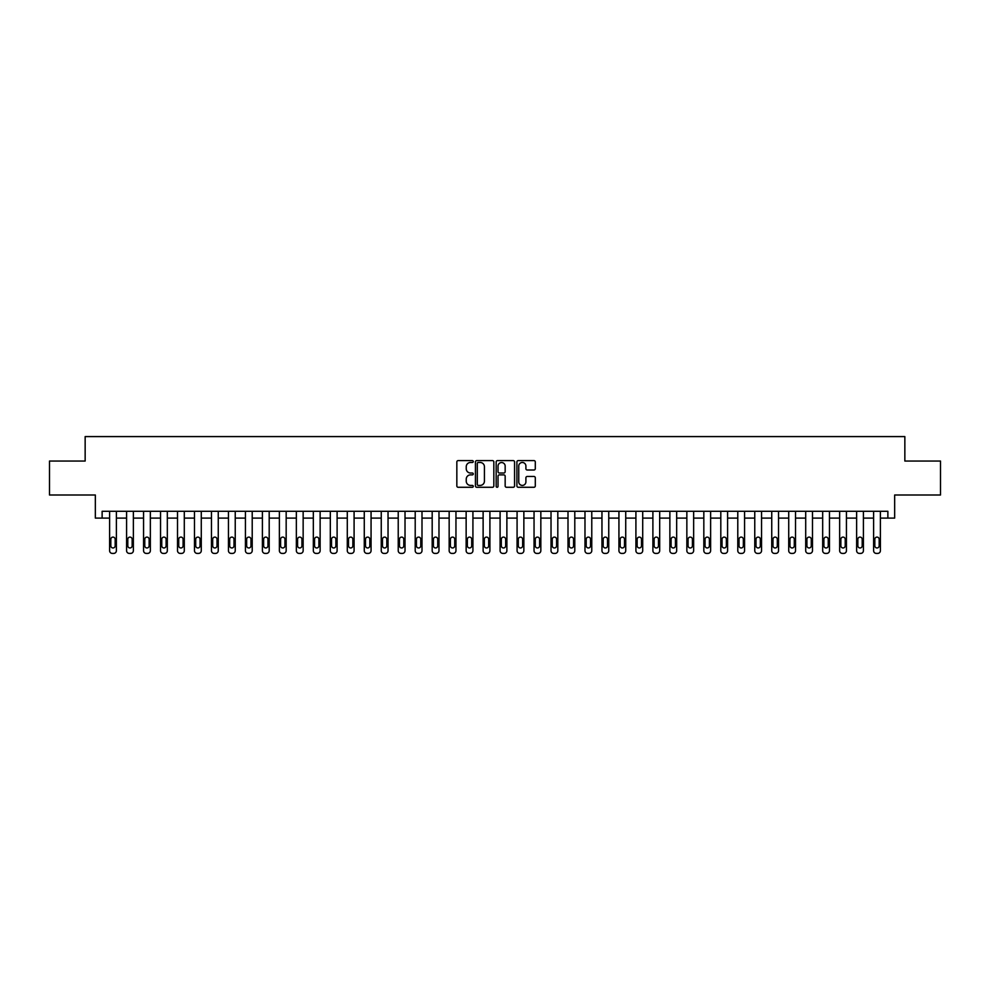 <?xml version="1.0" encoding="UTF-8"?>
<svg xmlns="http://www.w3.org/2000/svg" width="990" height="990" viewBox="0 0 990 990"><rect width="100%" height="100%" fill="white"/><g stroke="black" fill="none" stroke-linecap="round" stroke-linejoin="round"><path stroke-width="1.49" d="M473.269 461.55A0.928 0.928 0 0 0 472.341 460.61L458.172 460.61A1.337 1.337 0 0 0 456.836 461.946L456.836 485.942A1.337 1.337 0 0 0 458.172 487.278L472.341 487.278A0.928 0.928 0 0 0 473.269 486.35A0.928 0.928 0 0 0 472.341 485.409L470.498 485.409A4.269 4.269 0 0 1 466.24 481.152L466.24 479.148A4.269 4.269 0 0 1 470.498 474.878L472.341 474.878A0.928 0.928 0 0 0 473.269 473.95A0.928 0.928 0 0 0 472.341 473.01L470.498 473.01A4.269 4.269 0 0 1 466.24 468.753L466.24 466.748A4.269 4.269 0 0 1 470.498 462.479L472.341 462.479A0.928 0.928 0 0 0 473.269 461.55M533.957 470.015A1.337 1.337 0 0 0 535.293 468.678L535.293 461.946A1.337 1.337 0 0 0 533.957 460.61L518.228 460.61A1.337 1.337 0 0 0 516.904 461.946L516.904 485.942A1.337 1.337 0 0 0 518.228 487.278L533.957 487.278A1.337 1.337 0 0 0 535.293 485.942L535.293 477.811A1.337 1.337 0 0 0 533.957 476.475L527.225 476.475A1.337 1.337 0 0 0 525.9 477.811L525.9 481.845A3.564 3.564 0 0 1 522.336 485.409A3.564 3.564 0 0 1 518.76 481.845L518.76 466.043A3.564 3.564 0 0 1 522.336 462.479A3.564 3.564 0 0 1 525.9 466.043L525.9 468.678A1.337 1.337 0 0 0 527.225 470.015L533.957 470.015M887.869 518.092L894.663 518.092L894.663 495L940.5 495L940.5 461.043L904.848 461.043L904.848 436.59L85.152 436.59L85.152 461.043L49.5 461.043L49.5 495L95.337 495L95.337 518.092L109.605 518.092L109.605 550.688A2.723 2.723 0 0 0 112.316 553.41L113.677 553.41A2.723 2.723 0 0 0 116.387 550.688L116.387 518.092L126.584 518.092L126.584 550.688A2.723 2.723 0 0 0 129.294 553.41L130.655 553.41A2.723 2.723 0 0 0 133.365 550.688L133.365 518.092L143.562 518.092L143.562 550.688A2.723 2.723 0 0 0 146.273 553.41L147.634 553.41A2.723 2.723 0 0 0 150.344 550.688L150.344 518.092L160.541 518.092L160.541 550.688A2.723 2.723 0 0 0 163.251 553.41L164.612 553.41A2.723 2.723 0 0 0 167.322 550.688L167.322 518.092L177.519 518.092L177.519 550.688A2.723 2.723 0 0 0 180.23 553.41L181.591 553.41A2.723 2.723 0 0 0 184.301 550.688L184.301 518.092L194.486 518.092L194.486 550.688A2.723 2.723 0 0 0 197.208 553.41L198.569 553.41A2.723 2.723 0 0 0 201.279 550.688L201.279 518.092L211.464 518.092L211.464 550.688A2.723 2.723 0 0 0 214.187 553.41L215.548 553.41A2.723 2.723 0 0 0 218.258 550.688L218.258 518.092L228.442 518.092L228.442 550.688A2.723 2.723 0 0 0 231.165 553.41L232.526 553.41A2.723 2.723 0 0 0 235.236 550.688L235.236 518.092L245.421 518.092L245.421 550.688A2.723 2.723 0 0 0 248.144 553.41L249.505 553.41A2.723 2.723 0 0 0 252.215 550.688L252.215 518.092L262.399 518.092L262.399 550.688A2.723 2.723 0 0 0 265.122 553.41L266.483 553.41A2.723 2.723 0 0 0 269.193 550.688L269.193 518.092L279.378 518.092L279.378 550.688A2.723 2.723 0 0 0 282.101 553.41L283.449 553.41A2.723 2.723 0 0 0 286.172 550.688L286.172 518.092L296.356 518.092L296.356 550.688A2.723 2.723 0 0 0 299.079 553.41L300.428 553.41A2.723 2.723 0 0 0 303.15 550.688L303.15 518.092L313.335 518.092L313.335 550.688A2.723 2.723 0 0 0 316.058 553.41L317.406 553.41A2.723 2.723 0 0 0 320.129 550.688L320.129 518.092L330.314 518.092L330.314 550.688A2.723 2.723 0 0 0 333.036 553.41L334.385 553.41A2.723 2.723 0 0 0 337.107 550.688L337.107 518.092L347.292 518.092L347.292 550.688A2.723 2.723 0 0 0 350.014 553.41L351.363 553.41A2.723 2.723 0 0 0 354.086 550.688L354.086 518.092L364.271 518.092L364.271 550.688A2.723 2.723 0 0 0 366.981 553.41L368.342 553.41A2.723 2.723 0 0 0 371.064 550.688L371.064 518.092L381.249 518.092L381.249 550.688A2.723 2.723 0 0 0 383.959 553.41L385.32 553.41A2.723 2.723 0 0 0 388.043 550.688L388.043 518.092L398.228 518.092L398.228 550.688A2.723 2.723 0 0 0 400.938 553.41L402.299 553.41A2.723 2.723 0 0 0 405.021 550.688L405.021 518.092L415.206 518.092L415.206 550.688A2.723 2.723 0 0 0 417.916 553.41L419.277 553.41A2.723 2.723 0 0 0 422 550.688L422 518.092L432.185 518.092L432.185 550.688A2.723 2.723 0 0 0 434.895 553.41L436.256 553.41A2.723 2.723 0 0 0 438.978 550.688L438.978 518.092L449.163 518.092L449.163 550.688A2.723 2.723 0 0 0 451.873 553.41L453.234 553.41A2.723 2.723 0 0 0 455.957 550.688L455.957 518.092L466.142 518.092L466.142 550.688A2.723 2.723 0 0 0 468.852 553.41L470.213 553.41A2.723 2.723 0 0 0 472.923 550.688L472.923 518.092L483.12 518.092L483.12 550.688A2.723 2.723 0 0 0 485.83 553.41L487.191 553.41A2.723 2.723 0 0 0 489.901 550.688L489.901 518.092L500.099 518.092L500.099 550.688A2.723 2.723 0 0 0 502.809 553.41L504.17 553.41A2.723 2.723 0 0 0 506.88 550.688L506.88 518.092L517.077 518.092L517.077 550.688A2.723 2.723 0 0 0 519.787 553.41L521.148 553.41A2.723 2.723 0 0 0 523.859 550.688L523.859 518.092L534.043 518.092L534.043 550.688A2.723 2.723 0 0 0 536.766 553.41L538.127 553.41A2.723 2.723 0 0 0 540.837 550.688L540.837 518.092L551.022 518.092L551.022 550.688A2.723 2.723 0 0 0 553.744 553.41L555.105 553.41A2.723 2.723 0 0 0 557.816 550.688L557.816 518.092L568 518.092L568 550.688A2.723 2.723 0 0 0 570.723 553.41L572.084 553.41A2.723 2.723 0 0 0 574.794 550.688L574.794 518.092L584.979 518.092L584.979 550.688A2.723 2.723 0 0 0 587.701 553.41L589.062 553.41A2.723 2.723 0 0 0 591.773 550.688L591.773 518.092L601.957 518.092L601.957 550.688A2.723 2.723 0 0 0 604.68 553.41L606.041 553.41A2.723 2.723 0 0 0 608.751 550.688L608.751 518.092L618.936 518.092L618.936 550.688A2.723 2.723 0 0 0 621.658 553.41L623.019 553.41A2.723 2.723 0 0 0 625.73 550.688L625.73 518.092L635.914 518.092L635.914 550.688A2.723 2.723 0 0 0 638.637 553.41L639.986 553.41A2.723 2.723 0 0 0 642.708 550.688L642.708 518.092L652.893 518.092L652.893 550.688A2.723 2.723 0 0 0 655.615 553.41L656.964 553.41A2.723 2.723 0 0 0 659.687 550.688L659.687 518.092L669.871 518.092L669.871 550.688A2.723 2.723 0 0 0 672.594 553.41L673.943 553.41A2.723 2.723 0 0 0 676.665 550.688L676.665 518.092L686.85 518.092L686.85 550.688A2.723 2.723 0 0 0 689.572 553.41L690.921 553.41A2.723 2.723 0 0 0 693.644 550.688L693.644 518.092L703.828 518.092L703.828 550.688A2.723 2.723 0 0 0 706.551 553.41L707.899 553.41A2.723 2.723 0 0 0 710.622 550.688L710.622 518.092L720.807 518.092L720.807 550.688A2.723 2.723 0 0 0 723.517 553.41L724.878 553.41A2.723 2.723 0 0 0 727.601 550.688L727.601 518.092L737.785 518.092L737.785 550.688A2.723 2.723 0 0 0 740.495 553.41L741.857 553.41A2.723 2.723 0 0 0 744.579 550.688L744.579 518.092L754.764 518.092L754.764 550.688A2.723 2.723 0 0 0 757.474 553.41L758.835 553.41A2.723 2.723 0 0 0 761.558 550.688L761.558 518.092L771.742 518.092L771.742 550.688A2.723 2.723 0 0 0 774.452 553.41L775.813 553.41A2.723 2.723 0 0 0 778.536 550.688L778.536 518.092L788.721 518.092L788.721 550.688A2.723 2.723 0 0 0 791.431 553.41L792.792 553.41A2.723 2.723 0 0 0 795.515 550.688L795.515 518.092L805.699 518.092L805.699 550.688A2.723 2.723 0 0 0 808.409 553.41L809.771 553.41A2.723 2.723 0 0 0 812.481 550.688L812.481 518.092L822.678 518.092L822.678 550.688A2.723 2.723 0 0 0 825.388 553.41L826.749 553.41A2.723 2.723 0 0 0 829.459 550.688L829.459 518.092L839.656 518.092L839.656 550.688A2.723 2.723 0 0 0 842.366 553.41L843.727 553.41A2.723 2.723 0 0 0 846.438 550.688L846.438 518.092L856.635 518.092L856.635 550.688A2.723 2.723 0 0 0 859.345 553.41L860.706 553.41A2.723 2.723 0 0 0 863.416 550.688L863.416 518.092L873.613 518.092L873.613 550.688A2.723 2.723 0 0 0 876.323 553.41L877.685 553.41A2.723 2.723 0 0 0 880.395 550.688L880.395 518.092L887.869 518.092L887.869 511.298L102.131 511.298L102.131 518.092M493.837 461.946A1.337 1.337 0 0 0 492.5 460.61L476.772 460.61A1.337 1.337 0 0 0 475.435 461.946L475.435 485.942A1.337 1.337 0 0 0 476.772 487.278L492.5 487.278A1.337 1.337 0 0 0 493.837 485.942L493.837 461.946M497.5 460.61L513.228 460.61A1.337 1.337 0 0 1 514.565 461.946L514.565 485.942A1.337 1.337 0 0 1 513.228 487.278L506.496 487.278A1.337 1.337 0 0 1 505.16 485.942L505.16 476.215A1.337 1.337 0 0 0 503.836 474.878L499.368 474.878A1.337 1.337 0 0 0 498.032 476.215L498.032 486.35A0.928 0.928 0 0 1 497.104 487.278A0.928 0.928 0 0 1 496.163 486.35L496.163 461.946A1.337 1.337 0 0 1 497.5 460.61M478.232 462.479A0.928 0.928 0 0 0 477.304 463.419L477.304 484.481A0.928 0.928 0 0 0 478.232 485.409L480.162 485.409A4.269 4.269 0 0 0 484.432 481.152L484.432 466.748A4.269 4.269 0 0 0 480.162 462.479L478.232 462.479M505.16 466.117A3.564 3.564 0 0 0 501.596 462.553A3.564 3.564 0 0 0 498.032 466.117L498.032 471.686A1.337 1.337 0 0 0 499.368 473.01L503.836 473.01A1.337 1.337 0 0 0 505.16 471.686L505.16 466.117M116.387 511.298L116.387 550.688M109.605 511.298L109.605 550.688M115.174 545.799A2.178 2.178 0 0 1 112.996 547.965A2.178 2.178 0 0 1 110.818 545.799L110.818 539.278A2.178 2.178 0 0 1 112.996 537.1A2.178 2.178 0 0 1 115.174 539.278L115.174 545.799M112.316 553.41L113.677 553.41M133.365 511.298L133.365 550.688M126.584 511.298L126.584 550.688M132.153 545.799A2.178 2.178 0 0 1 129.975 547.965A2.178 2.178 0 0 1 127.797 545.799L127.797 539.278A2.178 2.178 0 0 1 129.975 537.1A2.178 2.178 0 0 1 132.153 539.278L132.153 545.799M129.294 553.41L130.655 553.41M150.344 511.298L150.344 550.688M143.562 511.298L143.562 550.688M149.131 545.799A2.178 2.178 0 0 1 146.953 547.965A2.178 2.178 0 0 1 144.775 545.799L144.775 539.278A2.178 2.178 0 0 1 146.953 537.1A2.178 2.178 0 0 1 149.131 539.278L149.131 545.799M146.273 553.41L147.634 553.41M167.322 511.298L167.322 550.688M160.541 511.298L160.541 550.688M166.11 545.799A2.178 2.178 0 0 1 163.932 547.965A2.178 2.178 0 0 1 161.754 545.799L161.754 539.278A2.178 2.178 0 0 1 163.932 537.1A2.178 2.178 0 0 1 166.11 539.278L166.11 545.799M163.251 553.41L164.612 553.41M184.301 511.298L184.301 550.688M177.519 511.298L177.519 550.688M183.088 545.799A2.178 2.178 0 0 1 180.91 547.965A2.178 2.178 0 0 1 178.732 545.799L178.732 539.278A2.178 2.178 0 0 1 180.91 537.1A2.178 2.178 0 0 1 183.088 539.278L183.088 545.799M180.23 553.41L181.591 553.41M201.279 511.298L201.279 550.688M194.486 511.298L194.486 550.688M200.054 545.799A2.178 2.178 0 0 1 197.889 547.965A2.178 2.178 0 0 1 195.711 545.799L195.711 539.278A2.178 2.178 0 0 1 197.889 537.1A2.178 2.178 0 0 1 200.054 539.278L200.054 545.799M197.208 553.41L198.569 553.41M218.258 511.298L218.258 550.688M211.464 511.298L211.464 550.688M217.033 545.799A2.178 2.178 0 0 1 214.867 547.965A2.178 2.178 0 0 1 212.689 545.799L212.689 539.278A2.178 2.178 0 0 1 214.867 537.1A2.178 2.178 0 0 1 217.033 539.278L217.033 545.799M214.187 553.41L215.548 553.41M235.236 511.298L235.236 550.688M228.442 511.298L228.442 550.688M234.011 545.799A2.178 2.178 0 0 1 231.846 547.965A2.178 2.178 0 0 1 229.668 545.799L229.668 539.278A2.178 2.178 0 0 1 231.846 537.1A2.178 2.178 0 0 1 234.011 539.278L234.011 545.799M231.165 553.41L232.526 553.41M252.215 511.298L252.215 550.688M245.421 511.298L245.421 550.688M250.99 545.799A2.178 2.178 0 0 1 248.824 547.965A2.178 2.178 0 0 1 246.646 545.799L246.646 539.278A2.178 2.178 0 0 1 248.824 537.1A2.178 2.178 0 0 1 250.99 539.278L250.99 545.799M248.144 553.41L249.505 553.41M269.193 511.298L269.193 550.688M262.399 511.298L262.399 550.688M267.968 545.799A2.178 2.178 0 0 1 265.803 547.965A2.178 2.178 0 0 1 263.625 545.799L263.625 539.278A2.178 2.178 0 0 1 265.803 537.1A2.178 2.178 0 0 1 267.968 539.278L267.968 545.799M265.122 553.41L266.483 553.41M286.172 511.298L286.172 550.688M279.378 511.298L279.378 550.688M284.947 545.799A2.178 2.178 0 0 1 282.781 547.965A2.178 2.178 0 0 1 280.603 545.799L280.603 539.278A2.178 2.178 0 0 1 282.781 537.1A2.178 2.178 0 0 1 284.947 539.278L284.947 545.799M282.101 553.41L283.449 553.41M303.15 511.298L303.15 550.688M296.356 511.298L296.356 550.688M301.925 545.799A2.178 2.178 0 0 1 299.76 547.965A2.178 2.178 0 0 1 297.582 545.799L297.582 539.278A2.178 2.178 0 0 1 299.76 537.1A2.178 2.178 0 0 1 301.925 539.278L301.925 545.799M299.079 553.41L300.428 553.41M320.129 511.298L320.129 550.688M313.335 511.298L313.335 550.688M318.904 545.799A2.178 2.178 0 0 1 316.738 547.965A2.178 2.178 0 0 1 314.56 545.799L314.56 539.278A2.178 2.178 0 0 1 316.738 537.1A2.178 2.178 0 0 1 318.904 539.278L318.904 545.799M316.058 553.41L317.406 553.41M337.107 511.298L337.107 550.688M330.314 511.298L330.314 550.688M335.882 545.799A2.178 2.178 0 0 1 333.704 547.965A2.178 2.178 0 0 1 331.539 545.799L331.539 539.278A2.178 2.178 0 0 1 333.704 537.1A2.178 2.178 0 0 1 335.882 539.278L335.882 545.799M333.036 553.41L334.385 553.41M354.086 511.298L354.086 550.688M347.292 511.298L347.292 550.688M352.861 545.799A2.178 2.178 0 0 1 350.683 547.965A2.178 2.178 0 0 1 348.517 545.799L348.517 539.278A2.178 2.178 0 0 1 350.683 537.1A2.178 2.178 0 0 1 352.861 539.278L352.861 545.799M350.014 553.41L351.363 553.41M371.064 511.298L371.064 550.688M364.271 511.298L364.271 550.688M369.839 545.799A2.178 2.178 0 0 1 367.661 547.965A2.178 2.178 0 0 1 365.496 545.799L365.496 539.278A2.178 2.178 0 0 1 367.661 537.1A2.178 2.178 0 0 1 369.839 539.278L369.839 545.799M366.981 553.41L368.342 553.41M388.043 511.298L388.043 550.688M381.249 511.298L381.249 550.688M386.818 545.799A2.178 2.178 0 0 1 384.64 547.965A2.178 2.178 0 0 1 382.474 545.799L382.474 539.278A2.178 2.178 0 0 1 384.64 537.1A2.178 2.178 0 0 1 386.818 539.278L386.818 545.799M383.959 553.41L385.32 553.41M405.021 511.298L405.021 550.688M398.228 511.298L398.228 550.688M403.796 545.799A2.178 2.178 0 0 1 401.618 547.965A2.178 2.178 0 0 1 399.453 545.799L399.453 539.278A2.178 2.178 0 0 1 401.618 537.1A2.178 2.178 0 0 1 403.796 539.278L403.796 545.799M400.938 553.41L402.299 553.41M422 511.298L422 550.688M415.206 511.298L415.206 550.688M420.775 545.799A2.178 2.178 0 0 1 418.597 547.965A2.178 2.178 0 0 1 416.431 545.799L416.431 539.278A2.178 2.178 0 0 1 418.597 537.1A2.178 2.178 0 0 1 420.775 539.278L420.775 545.799M417.916 553.41L419.277 553.41M438.978 511.298L438.978 550.688M432.185 511.298L432.185 550.688M437.753 545.799A2.178 2.178 0 0 1 435.575 547.965A2.178 2.178 0 0 1 433.41 545.799L433.41 539.278A2.178 2.178 0 0 1 435.575 537.1A2.178 2.178 0 0 1 437.753 539.278L437.753 545.799M434.895 553.41L436.256 553.41M455.957 511.298L455.957 550.688M449.163 511.298L449.163 550.688M454.732 545.799A2.178 2.178 0 0 1 452.554 547.965A2.178 2.178 0 0 1 450.388 545.799L450.388 539.278A2.178 2.178 0 0 1 452.554 537.1A2.178 2.178 0 0 1 454.732 539.278L454.732 545.799M451.873 553.41L453.234 553.41M472.923 511.298L472.923 550.688M466.142 511.298L466.142 550.688M471.71 545.799A2.178 2.178 0 0 1 469.532 547.965A2.178 2.178 0 0 1 467.354 545.799L467.354 539.278A2.178 2.178 0 0 1 469.532 537.1A2.178 2.178 0 0 1 471.71 539.278L471.71 545.799M468.852 553.41L470.213 553.41M489.901 511.298L489.901 550.688M483.12 511.298L483.12 550.688M488.689 545.799A2.178 2.178 0 0 1 486.511 547.965A2.178 2.178 0 0 1 484.333 545.799L484.333 539.278A2.178 2.178 0 0 1 486.511 537.1A2.178 2.178 0 0 1 488.689 539.278L488.689 545.799M485.83 553.41L487.191 553.41M506.88 511.298L506.88 550.688M500.099 511.298L500.099 550.688M505.667 545.799A2.178 2.178 0 0 1 503.489 547.965A2.178 2.178 0 0 1 501.311 545.799L501.311 539.278A2.178 2.178 0 0 1 503.489 537.1A2.178 2.178 0 0 1 505.667 539.278L505.667 545.799M502.809 553.41L504.17 553.41M523.859 511.298L523.859 550.688M517.077 511.298L517.077 550.688M522.646 545.799A2.178 2.178 0 0 1 520.468 547.965A2.178 2.178 0 0 1 518.29 545.799L518.29 539.278A2.178 2.178 0 0 1 520.468 537.1A2.178 2.178 0 0 1 522.646 539.278L522.646 545.799M519.787 553.41L521.148 553.41M540.837 511.298L540.837 550.688M534.043 511.298L534.043 550.688M539.612 545.799A2.178 2.178 0 0 1 537.446 547.965A2.178 2.178 0 0 1 535.268 545.799L535.268 539.278A2.178 2.178 0 0 1 537.446 537.1A2.178 2.178 0 0 1 539.612 539.278L539.612 545.799M536.766 553.41L538.127 553.41M557.816 511.298L557.816 550.688M551.022 511.298L551.022 550.688M556.59 545.799A2.178 2.178 0 0 1 554.425 547.965A2.178 2.178 0 0 1 552.247 545.799L552.247 539.278A2.178 2.178 0 0 1 554.425 537.1A2.178 2.178 0 0 1 556.59 539.278L556.59 545.799M553.744 553.41L555.105 553.41M574.794 511.298L574.794 550.688M568 511.298L568 550.688M573.569 545.799A2.178 2.178 0 0 1 571.403 547.965A2.178 2.178 0 0 1 569.225 545.799L569.225 539.278A2.178 2.178 0 0 1 571.403 537.1A2.178 2.178 0 0 1 573.569 539.278L573.569 545.799M570.723 553.41L572.084 553.41M591.773 511.298L591.773 550.688M584.979 511.298L584.979 550.688M590.547 545.799A2.178 2.178 0 0 1 588.382 547.965A2.178 2.178 0 0 1 586.204 545.799L586.204 539.278A2.178 2.178 0 0 1 588.382 537.1A2.178 2.178 0 0 1 590.547 539.278L590.547 545.799M587.701 553.41L589.062 553.41M608.751 511.298L608.751 550.688M601.957 511.298L601.957 550.688M607.526 545.799A2.178 2.178 0 0 1 605.36 547.965A2.178 2.178 0 0 1 603.182 545.799L603.182 539.278A2.178 2.178 0 0 1 605.36 537.1A2.178 2.178 0 0 1 607.526 539.278L607.526 545.799M604.68 553.41L606.041 553.41M625.73 511.298L625.73 550.688M618.936 511.298L618.936 550.688M624.504 545.799A2.178 2.178 0 0 1 622.339 547.965A2.178 2.178 0 0 1 620.161 545.799L620.161 539.278A2.178 2.178 0 0 1 622.339 537.1A2.178 2.178 0 0 1 624.504 539.278L624.504 545.799M621.658 553.41L623.019 553.41M642.708 511.298L642.708 550.688M635.914 511.298L635.914 550.688M641.483 545.799A2.178 2.178 0 0 1 639.317 547.965A2.178 2.178 0 0 1 637.139 545.799L637.139 539.278A2.178 2.178 0 0 1 639.317 537.1A2.178 2.178 0 0 1 641.483 539.278L641.483 545.799M638.637 553.41L639.986 553.41M659.687 511.298L659.687 550.688M652.893 511.298L652.893 550.688M658.461 545.799A2.178 2.178 0 0 1 656.296 547.965A2.178 2.178 0 0 1 654.118 545.799L654.118 539.278A2.178 2.178 0 0 1 656.296 537.1A2.178 2.178 0 0 1 658.461 539.278L658.461 545.799M655.615 553.41L656.964 553.41M676.665 511.298L676.665 550.688M669.871 511.298L669.871 550.688M675.44 545.799A2.178 2.178 0 0 1 673.262 547.965A2.178 2.178 0 0 1 671.096 545.799L671.096 539.278A2.178 2.178 0 0 1 673.262 537.1A2.178 2.178 0 0 1 675.44 539.278L675.44 545.799M672.594 553.41L673.943 553.41M693.644 511.298L693.644 550.688M686.85 511.298L686.85 550.688M692.418 545.799A2.178 2.178 0 0 1 690.24 547.965A2.178 2.178 0 0 1 688.075 545.799L688.075 539.278A2.178 2.178 0 0 1 690.24 537.1A2.178 2.178 0 0 1 692.418 539.278L692.418 545.799M689.572 553.41L690.921 553.41M710.622 511.298L710.622 550.688M703.828 511.298L703.828 550.688M709.397 545.799A2.178 2.178 0 0 1 707.219 547.965A2.178 2.178 0 0 1 705.053 545.799L705.053 539.278A2.178 2.178 0 0 1 707.219 537.1A2.178 2.178 0 0 1 709.397 539.278L709.397 545.799M706.551 553.41L707.899 553.41M727.601 511.298L727.601 550.688M720.807 511.298L720.807 550.688M726.375 545.799A2.178 2.178 0 0 1 724.197 547.965A2.178 2.178 0 0 1 722.032 545.799L722.032 539.278A2.178 2.178 0 0 1 724.197 537.1A2.178 2.178 0 0 1 726.375 539.278L726.375 545.799M723.517 553.41L724.878 553.41M744.579 511.298L744.579 550.688M737.785 511.298L737.785 550.688M743.354 545.799A2.178 2.178 0 0 1 741.176 547.965A2.178 2.178 0 0 1 739.01 545.799L739.01 539.278A2.178 2.178 0 0 1 741.176 537.1A2.178 2.178 0 0 1 743.354 539.278L743.354 545.799M740.495 553.41L741.857 553.41M761.558 511.298L761.558 550.688M754.764 511.298L754.764 550.688M760.332 545.799A2.178 2.178 0 0 1 758.154 547.965A2.178 2.178 0 0 1 755.989 545.799L755.989 539.278A2.178 2.178 0 0 1 758.154 537.1A2.178 2.178 0 0 1 760.332 539.278L760.332 545.799M757.474 553.41L758.835 553.41M778.536 511.298L778.536 550.688M771.742 511.298L771.742 550.688M777.311 545.799A2.178 2.178 0 0 1 775.133 547.965A2.178 2.178 0 0 1 772.967 545.799L772.967 539.278A2.178 2.178 0 0 1 775.133 537.1A2.178 2.178 0 0 1 777.311 539.278L777.311 545.799M774.452 553.41L775.813 553.41M795.515 511.298L795.515 550.688M788.721 511.298L788.721 550.688M794.289 545.799A2.178 2.178 0 0 1 792.111 547.965A2.178 2.178 0 0 1 789.946 545.799L789.946 539.278A2.178 2.178 0 0 1 792.111 537.1A2.178 2.178 0 0 1 794.289 539.278L794.289 545.799M791.431 553.41L792.792 553.41M812.481 511.298L812.481 550.688M805.699 511.298L805.699 550.688M811.268 545.799A2.178 2.178 0 0 1 809.09 547.965A2.178 2.178 0 0 1 806.912 545.799L806.912 539.278A2.178 2.178 0 0 1 809.09 537.1A2.178 2.178 0 0 1 811.268 539.278L811.268 545.799M808.409 553.41L809.771 553.41M829.459 511.298L829.459 550.688M822.678 511.298L822.678 550.688M828.246 545.799A2.178 2.178 0 0 1 826.068 547.965A2.178 2.178 0 0 1 823.89 545.799L823.89 539.278A2.178 2.178 0 0 1 826.068 537.1A2.178 2.178 0 0 1 828.246 539.278L828.246 545.799M825.388 553.41L826.749 553.41M846.438 511.298L846.438 550.688M839.656 511.298L839.656 550.688M845.225 545.799A2.178 2.178 0 0 1 843.047 547.965A2.178 2.178 0 0 1 840.869 545.799L840.869 539.278A2.178 2.178 0 0 1 843.047 537.1A2.178 2.178 0 0 1 845.225 539.278L845.225 545.799M842.366 553.41L843.727 553.41M863.416 511.298L863.416 550.688M856.635 511.298L856.635 550.688M862.203 545.799A2.178 2.178 0 0 1 860.025 547.965A2.178 2.178 0 0 1 857.847 545.799L857.847 539.278A2.178 2.178 0 0 1 860.025 537.1A2.178 2.178 0 0 1 862.203 539.278L862.203 545.799M859.345 553.41L860.706 553.41M880.395 511.298L880.395 550.688M873.613 511.298L873.613 550.688M879.182 545.799A2.178 2.178 0 0 1 877.004 547.965A2.178 2.178 0 0 1 874.826 545.799L874.826 539.278A2.178 2.178 0 0 1 877.004 537.1A2.178 2.178 0 0 1 879.182 539.278L879.182 545.799M876.323 553.41L877.685 553.41"/></g></svg>
